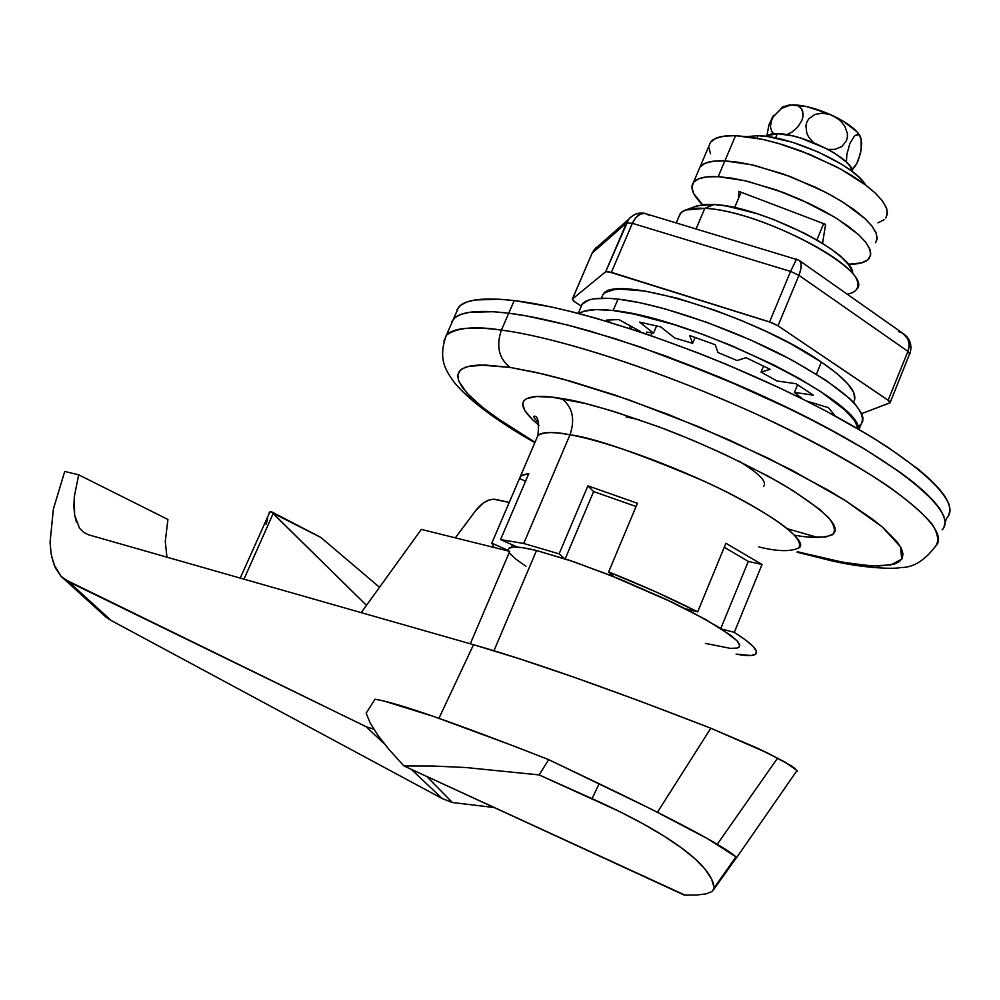 <?xml version="1.0" encoding="UTF-8"?>
<svg xmlns="http://www.w3.org/2000/svg" width="1000" height="1000" viewBox="0 0 1000 1000"><rect width="100%" height="100%" fill="white"/><g stroke="black" fill="none" stroke-linecap="round" stroke-linejoin="round"><path stroke-width="1.5" d="M945.088 522.325L946.938 517.663C963.688 501.287 910.638 453.875 810.2 402.912C710.05 351.962 582.025 308.325 514.225 300.575L508.738 313.212C576.4 321.413 704.45 365.325 804.762 416.163C905.362 467.013 958.662 513.95 942.1 529.837C958.662 513.95 905.362 467.013 804.762 416.163C704.45 365.325 576.4 321.413 508.738 313.212L493.338 311.725L469.487 312.312L461.163 314.312L455.288 317.4L451.825 321.5L455.288 317.4L461.163 314.312L469.487 312.312L493.338 311.725L508.738 313.212L514.225 300.575L498.787 299.2L474.85 300.012L466.488 302.137L460.562 305.338L457.062 309.55M943.925 527.312L945.088 522.2L943.775 516.05L939.925 508.9L933.5 500.8L913 482.013L899.038 471.5L864.2 448.812L821.4 424.75L772.55 400.487L746.587 388.675L666.575 356.3L614.837 338.587L567.375 324.95L526.325 315.912L508.738 313.212L501.413 330.087C495.962 346.225 498.875 358.675 510.163 367.425L535.625 372.3L570.013 381.062L614.587 394.925L669.062 414.75L730.325 440.438L791.812 470.125L844.85 500.262L882.038 526.75L900.4 546.663L901.775 559.1L890.788 564.963L872.387 565.887L850.537 563.538L827.85 559.263L831.6 560.812L797.25 551.712L842.712 562.225L868.375 565.638L878.863 566.025L894.525 564L899.438 561.562L902.288 558.175L902.962 553.85L901.413 548.587L897.588 542.438L883.1 527.65L872.475 519.138L844.85 500.262L828.1 490.112L768.2 458.2L698.888 426.812L627.788 399.45L562.663 379.025L543.488 374.125L510.163 367.425C498.875 358.675 495.962 346.225 501.413 330.087C568.9 338.9 696.975 383.175 797.513 433.862C898.312 484.562 951.95 530.862 935.638 546.112C939.163 541.138 938.05 533.913 932.312 524.45C923.238 513.562 908.312 500.637 887.5 485.688C850.65 461.375 805.763 436.987 752.837 412.512C628.5 356.9 538.975 334.825 501.413 330.087L508.738 313.212C478.5 309.587 460.062 311.562 453.425 319.125C460.062 311.562 478.5 309.587 508.738 313.212L526.325 315.912L567.375 324.95L590.425 331.213L640.325 346.975L720.05 377.275L797.588 412.562L843.688 436.875L864.2 448.812L899.038 471.5L913 482.013L924.525 491.812L933.5 500.8L939.925 508.9L943.775 516.05L945.088 522.2L943.925 527.312M948.787 515.062L950 509.837L948.737 503.575L944.938 496.312L938.562 488.1L929.638 479L918.175 469.113L887.987 447.337L869.525 435.675L826.8 411.512L803.025 399.312L778.025 387.212L725.588 364.012L698.812 353.2L645.9 333.825L595.988 318.2L572.925 312.025L551.462 307L514.225 300.575C483.925 297.162 465.412 299.337 458.675 307.125L446.4 335.163C452.925 327.887 471.262 326.2 501.413 330.087C475.138 325.887 456.788 327.575 446.4 335.163L443.862 341.287L446.4 335.163C437.425 359.525 446.175 370.775 454.225 382.35C469.188 400.425 496.05 420.538 534.825 442.7M852.725 272.9C852.613 252.188 759.412 205.987 713.975 204.525L704.788 208.375C754.7 210.075 857.85 261.15 857.738 283.65C858.512 289.113 855 292.625 847.212 294.188M807.075 536.975L825.925 537L833.462 533.888L835.037 531.337L835.088 528.15L833.6 524.325L830.537 519.913L819.762 509.425L792.588 490.337L768.062 476.125L724.2 454.137L692.125 440L659.5 427.05L612.8 411.112L585.163 403.462L551.812 397.15L536.175 396.538L526.388 398.713L523.763 400.812L522.638 403.525L524.825 410.662L532.675 419.812L539.087 425.412C503.4 395.8 533.425 393.338 561.7 398.537C572.525 406.975 575.3 419.062 570 434.787C554.7 431.613 544.012 431.85 537.925 435.475C539.225 422.312 537.987 415.875 534.188 416.163C532.987 416.225 534.462 418.475 538.6 422.912M856.4 289.6C876.612 272.488 761.712 210.25 704.788 208.375L696.125 228.812L704.788 208.375C691.762 207.587 683.575 209.338 680.212 213.6L676.287 222.825M652.062 332.912L650.95 335.562L652.062 332.912M734.3 632.325C752.262 643.825 759.338 651.137 755.537 654.25C752.95 656.05 746.462 656.025 736.1 654.137L751.1 655.512L755.675 654.137L756.35 651.062L753 646.312L745.6 640.013L734.3 632.325L721.762 629.062L734.3 632.325L762.025 564.5L734.3 632.325M725.925 543.263L762.025 564.5L725.925 543.263L697.675 611.85L685.188 608.663L697.675 611.85L725.925 543.263M608.638 571.938C640.913 584.775 670.588 598.075 697.675 611.85L655.113 591.538L608.638 571.938L613.862 576.7L608.638 571.938L637.425 503.275L608.638 571.938M587.888 485.85L637.425 503.275L587.888 485.85L593.625 491.562L636.075 506.512L593.625 491.562L565.175 558.875L593.625 491.562L587.888 485.85L559.113 553.85L564.612 558.688L559.113 553.85L587.888 485.85M523.7 543.475L559.113 553.85L523.7 543.475L570 434.787L523.7 543.475L500.575 539.587L523.7 543.475M758.863 546.925C777.2 551.487 790.512 551.825 798.787 547.938C804.312 538.337 779.775 519.45 725.2 491.287C673.275 465.438 607.175 441.512 570 434.787C552.3 431.637 541.613 431.863 537.925 435.475L520.625 475.863L528.787 473.625L500.575 539.587L517.35 547.087L500.575 539.587L528.787 473.625L521.8 475.037L519.5 478.488L520.625 475.863M494.162 547.5L491.812 543.138L508.088 550.413L491.812 543.138L519.5 478.488L525.55 481.2L519.5 478.488L491.812 543.138L494.162 547.5M852.075 270.625L848.275 264.325L841.388 257.188L831.663 249.462L819.45 241.5L805.25 233.6L773.288 219.363L756.875 213.625L726.6 206.05L713.975 204.525L703.7 204.562L695.763 206.312M535.025 442.25L505 423.663L482.713 407.512L467.025 393.175L458.812 381.213L457.738 376.3L458.75 372.2L461.925 368.963L467.287 366.65L484.513 364.963L510.163 367.425L479.875 364.988L471.613 365.7L464.9 367.45L460.175 370.363L457.875 374.6L458.462 380.262L462.325 387.4L469.738 396.012L480.85 406.012L495.637 417.225L535.025 442.25M818.188 537.587L787.663 528.825M538.4 422.25L537.362 421.65L538.4 422.25M763.763 486.175C767.175 481.712 758.975 473.4 739.137 461.238M639.4 419.787L626.1 416.925M798.787 547.938C810.075 542.175 768.975 510.45 702.925 480.688C636.725 452.688 592.425 437.388 570 434.787C575.3 419.062 572.525 406.975 561.7 398.537C581.038 401.062 615.4 411.238 664.788 429.05C705.462 444.787 744.613 463.15 782.237 484.113C803.625 497.175 819.163 508.462 828.863 517.962C834.825 525.938 835.925 531.587 832.15 534.9C823.263 538.05 810.763 538.162 794.613 535.212M511.3 547.3L512.337 544.85L511.3 547.3M720.825 628.462L748.312 561.4L762.025 564.5L748.312 561.4L720.825 628.462M724.275 547.3L748.312 561.4L724.275 547.3M678.875 216.75L681.125 212.587L685.45 210.062L704.788 208.375L713.975 204.525L697.175 205.8L686.388 209.737M738.888 647.3L739.625 644.625L736.712 640.438L720.088 628L690.638 611.438L672.188 602.263L609.625 575.025L569.288 560.225L536.512 550.513L493.938 650.738L536.512 550.513C521.062 546.8 511.887 546.038 509.012 548.225L508.2 550.138M318.712 536.25L271.562 511.938L273.113 513.6L243.975 579.175L273.113 513.6L366.475 605.337L271.562 511.938L270.012 511.662L320.962 537.537L271.188 511.587M269.312 512.6L268.788 513.85M266.15 524.425L267.613 518.538M320.962 537.537L379.513 587.275L320.962 537.537M475.688 510.613L455.312 537.85L475.688 510.613L483.088 503.175L488.413 500.225L493.525 499.2L509.25 502.438L495.875 499.45C489.1 498.462 482.362 502.188 475.688 510.613M509.738 551.362L421.325 529.4L361.2 612.638L421.325 529.4L509.738 551.362L470.3 643.787L509.738 551.362M473.525 644.7L88.65 534.825L473.525 644.7L438.95 718.3L473.525 644.7L519.538 658.812L575.475 677.738L639.913 701.1L710.812 728.225L657.45 812.262L710.812 728.225C609.625 688.838 530.538 660.987 473.525 644.7M797.275 771.55L795.013 768.5L791.125 765.738L768.475 753.413L710.812 728.225L758.037 748.413L785.25 762.2L797.025 770.537L736.612 857.638L735.95 856.838L714.163 887.862L711.625 879.062L705.312 869.438L695.2 858.975L681.338 847.775L664.038 836.1L643.325 823.95L619.212 811.388L539.113 774.912L548.713 759.65L599.138 783.725L592.05 798.625L539.113 774.912L466.012 767.537L433.387 766.038L403.95 765.962L684.95 895.113M64.725 471.438L78.662 474.812L64.725 471.438L53.388 509.025L50.05 542.4L51.15 553.888L53.963 564.587L61.137 576.438L64.112 579.087L366.138 726.712L373.762 729.163L366.138 726.712L68.875 581.9L111.125 620.462L106.075 617.163L101.825 613.312L111.125 620.462L442.287 798.6L411.325 769.362L442.287 798.6L452.375 802.513L494.125 807.513L452.375 802.513L426.775 776.488L452.375 802.513L442.287 798.6L111.125 620.462L68.875 581.9L61.137 576.438L55.338 567.85L51.612 556.362M366.138 726.712L384.625 744.15L366.138 726.712M79.463 528.1L83.562 532.337L79.463 528.1L74.588 514.888L74.338 496.55L78.662 474.812L167.925 519.487L78.662 474.812L74.338 496.55L73.875 506.25L74.588 514.888L76.45 522.225M83.562 532.337L88.65 534.825L83.562 532.337M717.237 844.3L777.638 758.05L717.237 844.3M165.275 541.438L166.938 557.175L165.275 541.438L167.925 519.487L165.275 541.438M736.35 857.65L735.975 858.312L735.775 857.087M739.775 645.812L737.837 641.675L731.363 635.763L705.575 619.438L666.087 599.375L619.412 578.95L573.625 561.7L536.512 550.513L523.125 547.762L513.862 547.013L508.988 548.263L507.875 550.9M509.975 553.6L515.988 559.225L525.913 566.213M705.425 643.4L730.362 648.363L737.212 648.062L739.038 647.175M816.875 239.975L823.65 223.637L816.875 239.975M823.012 240.487L821.963 243.025L823.012 240.487M741.1 192.225L734.613 207.613L741.1 192.225M270.012 511.662L240.225 578.1M631.125 328.913L632.025 326.838L631.125 328.913M853.375 402.2C858.975 394.038 848.325 380.662 821.4 362.062L816.438 374.15L821.4 362.062L790.962 343.9L767.05 331.863L741.462 320.513L715.312 310.363L677.6 298.312L644.9 291.05L620.188 289.113L614.087 289.662L605.413 292.488L602.888 294.713L601.45 298.225M595.925 247.725L592.175 253.088L572.413 299.05L605.662 271.737L626.587 222.875L592.1 253.162L572.337 299.113L574.85 301.975L581.1 305.963L573.513 301.038L572.413 299.05L605.662 271.737L607.7 271.488L771.862 322.725L778 325.812L889.388 401.125L889.75 402.962L861.7 413.625L890.113 402.738L888.162 400.188L907.925 351.375L798.938 275.312L778 325.812L888.162 400.188L907.925 351.375L909.2 344.888L907.837 338.825L902.575 333.125C908.812 337.388 910.6 343.475 907.925 351.375L909.812 354.038L907.925 351.375L798.938 275.312L790.562 271.413L632.362 223.325L611.4 272.312L769.587 321.925L790.562 271.413L796.538 259.1L790.562 271.413L769.587 321.925L778 325.812L798.938 275.312C801.988 267.288 801.95 262.238 798.8 260.15L644.613 213.363L640.05 214.225L635.75 217.712L632.362 223.325L790.562 271.413L798.938 275.312L800.875 268.988L801.087 263.837L799.538 260.637M854.7 399.525L853.737 392.562L847.75 383.775L836.862 373.475L821.4 362.062C754.737 315.438 612.762 272.663 603.038 294.525M810.487 402.2L810.088 402.863M635.962 213.925L642.4 213.212M630.413 217.325L628.663 219.288L630.413 217.325M572.337 299.113L592.175 253.088L626.587 222.875L628.663 219.288L605.662 271.737L611.4 272.312L632.362 223.325L626.587 222.875L632.362 223.325C636.125 215.538 640.75 212.35 646.225 213.762L648.725 215.263M908.913 340.913L910.6 347.6M594.188 249.662L592 253.4L594.188 249.662L599.05 245.375M890.225 402.438L909.438 354.3M898.413 331.475L902.575 333.125L799.712 260.788M859 429.412L861.125 424.162C868.462 410.562 843.175 388.025 785.275 356.562C730.05 327.875 658.713 303.587 618.013 299.113L613.125 310.55C690.6 317.337 861.637 400.675 858.337 429.025L854.5 420.562L845.05 410.15L820.975 391.788L799.163 378.45L773.737 364.9L731.287 345.525L701.975 334.087L673.4 324.438L634.65 314.2L613.125 310.55L596.062 309.575L584 311.225L579.087 313.6C584.513 309.587 595.862 308.575 613.125 310.55L618.013 299.113L608.862 298.337L594.2 298.812L588.812 300.025L582.05 304.288L580.6 307.962M646.663 332.113L653.525 333.162L656.625 325.838L653.525 333.162L639.55 322.125L660.738 326.887L674.65 337.962L692.638 343.35L695.15 337.388L692.638 343.35L689.638 335.513L715.2 344.738L717.95 352.512L737.062 360.538L745.987 357.675L770.188 369.35L761.038 372.1L777.05 381L795.9 383.675L813.325 395.15L794.45 392.4L802.938 399.263L794.45 392.4L797.6 384.712L794.45 392.4L813.325 395.15L795.9 383.675L777.05 381L761.038 372.1L763.562 366L761.038 372.1L770.188 369.35L745.987 357.675L737.062 360.538L717.95 352.512L715.2 344.738L689.638 335.513L692.638 343.35L674.65 337.962L660.738 326.887L639.55 322.125L653.525 333.162L646.663 332.113M629.412 328.363L630.438 325.962L629.412 328.363M813.688 403.175L813.175 404.425L813.688 403.175M806.225 400.9L828.4 407.663L835.3 416.075L828.4 407.663L806.225 400.9M610.75 322.525L606.375 320.125L618.837 319.575L640.5 331.5L618.837 319.575L606.375 320.125L610.75 322.525M858.238 426.463L861.15 424.15L862.725 421.238L862.925 417.75L861.737 413.7L855.138 404.1L849.75 398.625L825.75 380.138L791.675 359.925L750.7 340L706.9 322.362L664.712 308.8L639.55 302.65L618.013 299.113C598.737 297.05 586.85 298.663 582.325 303.938L578.275 313.387M724.887 160.863L718.2 176.663L744.8 180.675L776.375 189.95L808.713 203.287L823.763 210.925L837.362 218.875L858.5 234.575L865.362 241.8L869.475 248.3L870.763 253.875L869.212 258.363C866 262.387 859.013 264.363 848.238 264.288L861.513 262.887L867.675 259.95L870.562 255.475L870 249.6L865.938 242.537L858.462 234.537L847.825 225.938L834.438 217.062L801.65 200.037L783.625 192.6L748.112 181.462L732.125 178.2L718.2 176.663L706.875 176.887L698.575 178.825L693.538 182.362L691.9 187.338L693.662 193.538L702.513 204.688C692.875 195.25 689.85 187.862 693.413 182.512C696.862 178.038 705.125 176.088 718.2 176.663L724.887 160.863L713.538 161.188L705.188 163.225L700.113 166.875L698.562 170.4L700.113 166.875L705.188 163.225L713.538 161.188L724.887 160.863C711.787 160.375 703.487 162.438 700 167.025C703.487 162.438 711.787 160.375 724.887 160.863L751.513 164.737L783.1 173.912L815.387 187.213L830.413 194.875L843.988 202.85L865.05 218.663L871.875 225.963L875.95 232.55L877.188 238.212L875.6 242.787L877.188 238.212L875.95 232.55L871.875 225.963L865.05 218.663L843.988 202.85L830.413 194.875L815.387 187.213L783.1 173.912L751.513 164.737L724.887 160.863L735.562 135.662L724.887 160.863L738.838 162.312L724.887 160.863M738.512 198.35L738.825 191.363L825.588 224.375L822.55 243.4L825.588 224.375L738.825 191.363L738.512 198.35M876.975 239.838L876.45 233.863L872.438 226.7L865.013 218.625L854.425 209.95L841.075 201.038L825.5 192.25L790.337 176.55L754.837 165.5L738.838 162.312L754.837 165.5L790.337 176.55L825.5 192.25L841.075 201.038L854.425 209.95L865.013 218.625L872.438 226.7L876.45 233.863L876.975 239.838M885.788 217.95L887.438 213.225L886.263 207.413L882.25 200.7L875.487 193.275L866.162 185.387L841.038 169.262L810.125 154.525L777.663 143.188L762.225 139.288L735.562 135.662L724.163 136.137L715.763 138.338L710.612 142.15L709.013 145.812M877.938 222.862L884.2 219.65M887.2 214.9L886.75 208.762L882.812 201.45L875.45 193.238L864.938 184.462L851.663 175.463L836.137 166.625L801.038 150.938L782.962 144.762L765.55 140.037L749.538 136.975L735.562 135.662C722.412 135.325 714.062 137.55 710.5 142.325L693.413 182.512M708.875 147.4L710.512 153.85M758 135.712L756.95 138.212L758 135.712L746.7 136.588L758 135.712C790.5 135.8 854.862 165.287 865.512 184.887L859.025 177.262L851.388 170.875L841.787 164.363L818.288 152.012L792.337 142.25L768.175 136.65L758 135.712M777.35 133.675L775.55 137.938L777.35 133.675L771.575 133.912L765.163 136.263L777.35 133.675C803.025 133.625 853.337 159.213 852.562 171.762L850.088 166.2L846.375 162.05L834.575 153.2L826.938 148.837L800.863 138.125L792.288 135.812L777.35 133.675M860.462 136.675C856.888 129.95 847.788 123 833.162 115.838L839.638 120.037L844.7 125.95L847.35 133.225L847.4 137.062L846.45 140.725L841.888 146.525L835.025 149.362L828.05 149.438L835.025 149.362L841.888 146.525L846.45 140.725L847.4 137.062L847.35 133.225L844.7 125.95L839.638 120.037L833.162 115.838C818.162 108.95 804.825 105.275 793.15 104.8L798.012 105.825L801.6 108.825L803.15 113.925L802.875 117.137L801.812 120.588L797.625 127.2L791.862 132.175L786.7 134.688L791.862 132.175L797.625 127.2L801.812 120.588L802.875 117.137L802.7 111.125L801.6 108.825L798.012 105.825L793.15 104.8L782.288 107.125L789.5 104.9L806.75 106.613L827.938 113.5L842.862 120.975L856.988 131.775L861.087 138.463L861.2 149.738L858.15 160.75L855.075 166.488L851.975 169.462L856.663 163.925L860.487 153.4L861.675 143.287L860.462 136.675M846.425 162.1L846.825 154.575L849.875 143.438L854.613 135.762L858.637 134.55L859.65 135.363L857.463 134.3L854.613 135.762L849.875 143.438L846.825 154.575L846.425 162.1M813.35 142.55L808.562 136.875L806.85 133.35L805.9 125.688L806.875 122.025L808.787 118.825L814.75 114.488L822.1 113.175L829.587 114.425L822.1 113.175L814.75 114.488L808.787 118.825L806.875 122.025L805.9 125.688L806.85 133.35L808.562 136.875L813.35 142.55M773.45 115.412L768.95 124.725L767.025 135.113L768.95 124.725L773.45 115.412M773.787 133.713L771.812 131.6L770.337 126.525L771.7 119.95L773.475 116.562L781.5 108.475L790.387 104.987L781.5 108.475L773.475 116.562L771.7 119.95L770.337 126.525L771.812 131.6L773.787 133.713M782.038 107.325L780.825 108.8M696.637 895.05L706.2 893.838L696.637 895.05L684.225 895.088L403.95 765.962L389.05 749.513L377.8 735.163L370.188 723.025L366.163 713.15L370.188 723.025L377.8 735.163L389.05 749.513L403.95 765.962L433.387 766.038L466.012 767.537L539.113 774.912L548.713 759.65C454.038 722.525 396.138 702.387 375.012 699.225L366.163 713.15L375.012 699.225L384.025 701.038L434.038 716.6L515.763 746.775L548.713 759.65L651.338 809.188L707.775 838.825L735.95 856.838C723.088 845.738 677.487 821.363 599.138 783.725L592.05 798.625C630.475 815.925 660.238 832.312 681.338 847.775C702.188 863.138 713.125 876.5 714.163 887.862L712.25 891.413L706.2 893.838L712.25 891.413M713.75 889.775L714.163 887.862L735.95 856.838L736.213 857.975L714.038 889.062M797.062 552.188L831.35 560.75C864.362 568.5 895.45 569.188 900.75 567.537C913.2 567.65 924.825 560.513 935.638 546.112M631.213 328.938L632.087 326.875M106.075 617.163L64.112 579.1M594.188 249.65L628.663 219.288C633.763 213.912 639.35 211.988 645.438 213.512M909.938 353.713C912.2 345.85 910.4 339.438 904.513 334.5M853.487 168.35L852.113 169.825M783.35 106.45L771.488 118.537"/></g></svg>
